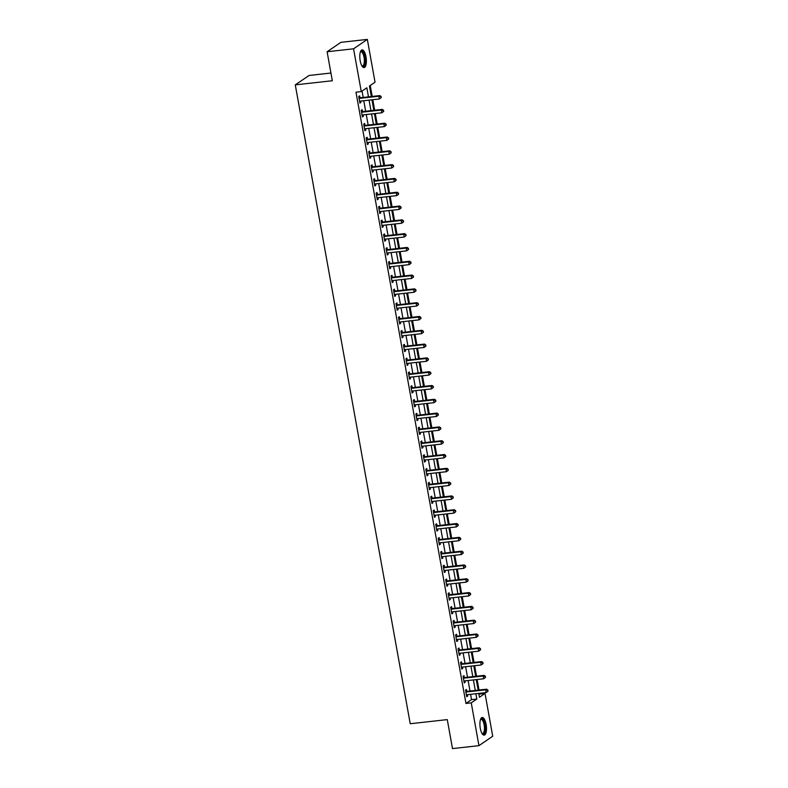 <?xml version="1.0" encoding="UTF-8"?>
<svg xmlns="http://www.w3.org/2000/svg" width="788" height="788" viewBox="0 0 788 788"><rect width="100%" height="100%" fill="white"/><g stroke="black" fill="none" stroke-linecap="round" stroke-linejoin="round"><path stroke-width="1.18" d="M480.296 728.299A8.885 3.162 -96.4 0 1 482.217 717.484A8.885 3.162 -96.4 0 1 486.107 724.33A8.885 3.162 -96.4 0 1 484.187 735.145A8.885 3.162 -96.4 0 1 480.296 728.299M360.185 60.715A8.885 3.162 -96.4 0 1 362.096 49.9A8.885 3.162 -96.4 0 1 365.987 56.756A8.885 3.162 -96.4 0 1 364.066 67.571A8.885 3.162 -96.4 0 1 360.185 60.715M330.94 73.028L309.054 75.471L295.283 84.868L410.233 723.739L447.279 719.611L452.489 748.6L478.946 745.655L471.254 702.857L476.829 699.045L475.873 693.726M295.283 84.868L332.319 80.74L327.109 51.752L340.879 42.345L367.336 39.4L375.039 82.198L369.454 86.01L371.345 96.54M478.956 694.573L479.596 693.312M479.005 690.032L477.114 679.512M476.523 676.222L474.632 665.702M474.041 662.422L472.14 651.903M471.559 648.613L469.658 638.093M469.067 634.813L467.176 624.293M466.585 621.013L464.693 610.483M464.102 607.203L462.211 596.683M461.62 593.403L459.729 582.874M459.138 579.594L457.237 569.074M456.656 565.794L454.755 555.264M454.164 551.984L452.273 541.464M451.682 538.184L449.79 527.665M449.199 524.375L447.308 513.855M446.717 510.575L444.826 500.055M444.235 496.765L442.334 486.245M441.753 482.965L439.852 472.445M439.261 469.156L437.37 458.636M436.779 455.356L434.887 444.836M434.296 441.556L432.405 431.026M431.814 427.746L429.923 417.226M429.332 413.946L427.441 403.417M426.85 400.137L424.949 389.617M424.358 386.337L422.466 375.807M421.875 372.527L419.984 362.007M419.393 358.727L417.502 348.197M416.911 344.917L415.02 334.398M414.429 331.118L412.538 320.598M411.947 317.308L410.046 306.788M409.455 303.508L407.563 292.988M406.972 289.698L405.081 279.179M404.49 275.899L402.599 265.379M402.008 262.089L400.117 251.569M399.526 248.289L397.635 237.769M397.044 234.489L395.143 223.959M394.552 220.679L392.66 210.16M392.069 206.88L390.178 196.35M389.587 193.07L387.696 182.55M387.105 179.27L385.214 168.74M384.623 165.46L382.732 154.941M382.141 151.66L380.24 141.141M379.649 137.851L377.757 127.331M377.166 124.051L375.275 113.531M374.684 110.241L372.793 99.721M372.202 96.441L370.232 85.478M479.725 694.041L485.024 693.45L492.717 736.248L478.946 745.655M368.479 96.855L366.853 87.783L361.268 91.595L355.979 92.186L465.954 703.448L471.539 699.636L470.584 694.317M469.993 691.037L468.102 680.517M467.511 677.227L465.619 666.707M465.028 663.427L463.127 652.907M462.536 649.617L460.645 639.098M460.054 635.817L458.163 625.298M457.572 622.018L455.681 611.488M455.09 608.208L453.199 597.688M452.608 594.408L450.716 583.878M450.125 580.598L448.224 570.079M447.643 566.799L445.742 556.269M445.151 552.989L443.26 542.469M442.669 539.189L440.778 528.659M440.187 525.379L438.295 514.86M437.704 511.579L435.813 501.06M435.222 497.77L433.321 487.25M432.74 483.97L430.839 473.45M430.248 470.16L428.357 459.64M427.766 456.36L425.875 445.841M425.284 442.56L423.392 432.031M422.801 428.751L420.91 418.231M420.319 414.951L418.428 404.421M417.837 401.141L415.936 390.621M415.345 387.341L413.454 376.812M412.863 373.532L410.972 363.012M410.381 359.732L408.489 349.202M407.898 345.922L406.007 335.402M405.416 332.122L403.525 321.603M402.934 318.313L401.033 307.793M400.442 304.513L398.551 293.993M397.96 290.703L396.069 280.183M395.478 276.903L393.586 266.383M392.995 263.094L391.104 252.574M390.513 249.294L388.622 238.774M388.031 235.494L386.13 224.964M385.539 221.684L383.648 211.164M383.057 207.884L381.165 197.355M380.574 194.075L378.683 183.555M378.092 180.275L376.201 169.745M375.61 166.465L373.719 155.945M373.128 152.665L371.227 142.145M370.636 138.855L368.745 128.336M368.154 125.056L366.262 114.536M365.671 111.246L363.78 100.726M363.189 97.446L362.037 91.063M359.988 97.663L359.663 95.87L358.737 96.5L359.929 103.13L360.855 102.489L360.608 101.081M362.47 111.463L362.155 109.67L361.219 110.31L362.411 116.929L363.347 116.299L363.091 114.89M364.952 125.272L364.637 123.48L363.701 124.11L364.893 130.739L365.829 130.099L365.573 128.69M367.444 139.072L367.119 137.279L366.184 137.92L367.375 144.539L368.311 143.909L368.055 142.49M369.927 152.882L369.602 151.079L368.676 151.72L369.868 158.349L370.793 157.708L370.537 156.3M372.409 166.682L372.084 164.889L371.158 165.519L372.35 172.148L373.276 171.518L373.019 170.1M374.891 180.491L374.566 178.689L373.64 179.329L374.832 185.958L375.758 185.318L375.512 183.909M377.373 194.291L377.048 192.499L376.122 193.129L377.314 199.758L378.25 199.128L377.994 197.709M379.855 208.101L379.54 206.298L378.604 206.939L379.796 213.568L380.732 212.927L380.476 211.519M382.347 221.901L382.022 220.108L381.087 220.738L382.279 227.368L383.214 226.737L382.958 225.319M384.83 235.71L384.505 233.908L383.579 234.548L384.771 241.167L385.696 240.537L385.44 239.128M387.312 249.51L386.987 247.718L386.061 248.348L387.253 254.977L388.179 254.337L387.923 252.928M389.794 263.32L389.469 261.517L388.543 262.158L389.735 268.777L390.661 268.147L390.415 266.738M392.276 277.12L391.951 275.327L391.025 275.958L392.217 282.587L393.143 281.946L392.897 280.538M394.758 290.93L394.443 289.127L393.507 289.767L394.699 296.386L395.635 295.756L395.379 294.348M397.25 304.729L396.925 302.937L395.99 303.567L397.182 310.196L398.117 309.556L397.861 308.147M399.733 318.529L399.408 316.737L398.472 317.377L399.674 323.996L400.599 323.366L400.343 321.947M402.215 332.339L401.89 330.546L400.964 331.177L402.156 337.806L403.082 337.166L402.826 335.757M404.697 346.139L404.372 344.346L403.446 344.977L404.638 351.606L405.564 350.975L405.318 349.557M407.179 359.949L406.854 358.146L405.928 358.786L407.12 365.415L408.046 364.775L407.8 363.366M409.661 373.748L409.346 371.956L408.411 372.586L409.602 379.215L410.538 378.585L410.282 377.166M412.154 387.558L411.829 385.756L410.893 386.396L412.085 393.025L413.02 392.385L412.764 390.976M414.636 401.358L414.311 399.565L413.375 400.196L414.577 406.825L415.503 406.194L415.246 404.776M417.118 415.168L416.793 413.365L415.867 414.005L417.059 420.634L417.985 419.994L417.729 418.586M419.6 428.967L419.275 427.175L418.349 427.805L419.541 434.434L420.467 433.794L420.221 432.385M422.082 442.777L421.757 440.975L420.831 441.615L422.023 448.234L422.949 447.604L422.703 446.195M424.565 456.577L424.249 454.784L423.314 455.415L424.505 462.044L425.441 461.404L425.185 459.995M427.057 470.387L426.732 468.584L425.796 469.224L426.988 475.844L427.923 475.213L427.667 473.805M429.539 484.187L429.214 482.394L428.278 483.024L429.47 489.653L430.406 489.013L430.149 487.605M432.021 497.986L431.696 496.194L430.77 496.834L431.962 503.453L432.888 502.823L432.632 501.404M434.503 511.796L434.178 510.003L433.252 510.634L434.444 517.263L435.37 516.623L435.114 515.214M436.985 525.596L436.66 523.803L435.734 524.444L436.926 531.063L437.852 530.432L437.606 529.014M439.468 539.406L439.152 537.603L438.217 538.243L439.409 544.872L440.344 544.232L440.088 542.824M441.96 553.206L441.635 551.413L440.699 552.043L441.891 558.672L442.826 558.042L442.57 556.624M444.442 567.015L444.117 565.213L443.181 565.853L444.373 572.482L445.309 571.842L445.053 570.433M446.924 580.815L446.599 579.022L445.673 579.653L446.865 586.282L447.791 585.651L447.535 584.233M449.406 594.625L449.081 592.822L448.155 593.462L449.347 600.092L450.273 599.451L450.017 598.043M451.888 608.425L451.563 606.632L450.637 607.262L451.829 613.891L452.755 613.251L452.509 611.843M454.371 622.234L454.055 620.432L453.12 621.072L454.312 627.691L455.247 627.061L454.991 625.652M456.863 636.034L456.538 634.241L455.602 634.872L456.794 641.501L457.729 640.861L457.473 639.452M459.345 649.844L459.02 648.041L458.084 648.682L459.276 655.301L460.212 654.67L459.956 653.262M461.827 663.644L461.502 661.851L460.576 662.481L461.768 669.111L462.694 668.47L462.438 667.062M464.309 677.444L463.984 675.651L463.058 676.291L464.25 682.91L465.176 682.28L464.92 680.871M466.791 691.253L466.466 689.461L465.541 690.091L466.732 696.72L467.658 696.08L467.412 694.671M327.109 51.752L353.566 48.807L367.336 39.4M465.954 703.448L471.254 702.857M361.268 91.595L353.566 48.807M475.282 690.446L473.391 679.926M472.8 676.646L470.909 666.116M470.318 662.836L468.427 652.316M467.836 649.036L465.944 638.507M465.353 635.226L463.452 624.707M462.861 621.427L460.97 610.897M460.379 607.617L458.488 597.097M457.897 593.817L456.006 583.287M455.415 580.007L453.524 569.488M452.933 566.208L451.041 555.688M450.45 552.398L448.549 541.878M447.958 538.598L446.067 528.078M445.476 524.788L443.585 514.269M442.994 510.988L441.103 500.469M440.512 497.179L438.62 486.659M438.029 483.379L436.138 472.859M435.547 469.579L433.646 459.049M433.055 455.769L431.164 445.25M430.573 441.969L428.682 431.44M428.091 428.16L426.2 417.64M425.609 414.36L423.717 403.83M423.126 400.55L421.235 390.03M420.644 386.75L418.743 376.231M418.152 372.941L416.261 362.421M415.67 359.141L413.779 348.621M413.188 345.331L411.297 334.811M410.706 331.531L408.814 321.011M408.223 317.722L406.332 307.202M405.741 303.922L403.84 293.402M403.249 290.122L401.358 279.592M400.767 276.312L398.876 265.792M398.285 262.512L396.394 251.983M395.803 248.703L393.911 238.183M393.32 234.903L391.429 224.373M390.838 221.093L388.937 210.573M388.356 207.293L386.455 196.764M385.864 193.484L383.973 182.964M383.382 179.684L381.49 169.164M380.899 165.874L379.008 155.354M378.417 152.074L376.526 141.554M375.935 138.264L374.034 127.745M373.453 124.465L371.552 113.945M370.961 110.655L369.07 100.135M478.74 693.41L479.439 697.262L485.024 693.45M371.936 99.82L373.837 110.34M374.418 113.62L376.319 124.149M376.91 127.429L378.801 137.949M379.392 141.229L381.284 151.749M381.875 155.039L383.766 165.559M384.357 168.839L386.248 179.359M386.839 182.649L388.73 193.168M389.321 196.448L391.222 206.968M391.813 210.248L393.704 220.778M394.296 224.058L396.187 234.578M396.778 237.858L398.669 248.387M399.26 251.667L401.151 262.187M401.742 265.467L403.633 275.997M404.224 279.277L406.125 289.797M406.716 293.077L408.608 303.607M409.199 306.887L411.09 317.406M411.681 320.686L413.572 331.206M414.163 334.496L416.054 345.016M416.645 348.296L418.536 358.816M419.127 362.106L421.028 372.625M421.619 375.906L423.511 386.425M424.102 389.715L425.993 400.235M426.584 403.515L428.475 414.035M429.066 417.315L430.957 427.845M431.548 431.125L433.439 441.644M434.03 444.924L435.931 455.454M436.522 458.734L438.414 469.254M439.005 472.534L440.896 483.064M441.487 486.344L443.378 496.864M443.969 500.144L445.86 510.663M446.451 513.953L448.342 524.473M448.933 527.753L450.834 538.273M451.425 541.563L453.317 552.083M453.908 555.363L455.799 565.882M456.39 569.172L458.281 579.692M458.872 582.972L460.763 593.492M461.354 596.772L463.245 607.302M463.836 610.582L465.738 621.102M466.329 624.382L468.22 634.911M468.811 638.191L470.702 648.711M471.293 651.991L473.184 662.521M473.775 665.801L475.666 676.321M476.257 679.601L478.149 690.13M471.539 699.636L476.829 699.045M359.83 102.607L360.855 102.489M362.322 116.407L363.347 116.299M364.805 130.217L365.829 130.099M367.287 144.017L368.311 143.909M369.769 157.827L370.793 157.708M372.251 171.626L373.276 171.518M374.733 185.436L375.758 185.318M377.225 199.236L378.25 199.128M379.708 213.046L380.732 212.927M382.19 226.846L383.214 226.737M384.672 240.655L385.696 240.537M387.154 254.455L388.179 254.337M389.636 268.255L390.661 268.147M392.129 282.065L393.143 281.946M394.611 295.864L395.635 295.756M397.093 309.674L398.117 309.556M399.575 323.474L400.599 323.366M402.057 337.284L403.082 337.166M404.539 351.084L405.564 350.975M407.022 364.893L408.046 364.775M409.514 378.693L410.538 378.585M411.996 392.503L413.02 392.385M414.478 406.303L415.503 406.194M416.96 420.112L417.985 419.994M419.443 433.912L420.467 433.794M421.925 447.722L422.949 447.604M424.417 461.522L425.441 461.404M426.899 475.322L427.923 475.213M429.381 489.131L430.406 489.013M431.863 502.931L432.888 502.823M434.346 516.741L435.37 516.623M436.828 530.541L437.852 530.432M439.32 544.35L440.344 544.232M441.802 558.15L442.826 558.042M444.284 571.96L445.309 571.842M446.766 585.76L447.791 585.651M449.249 599.57L450.273 599.451M451.731 613.369L452.755 613.251M454.223 627.179L455.247 627.061M456.705 640.979L457.729 640.861M459.187 654.779L460.212 654.67M461.669 668.588L462.694 668.47M464.152 682.388L465.176 682.28M466.634 696.198L467.658 696.08M381.254 97.564L381.047 96.461L381.254 97.564L379.373 98.992L360.106 101.14A1.143 1.044 -124.3 0 0 359.732 101.258L359.604 101.327M380.88 97.82L379.373 98.992L378.87 96.225L379.806 95.594L360.54 97.742A1.143 1.044 -124.3 0 1 360.136 97.702L358.885 97.348M359.062 98.303L359.2 98.342A1.143 1.044 -124.3 0 0 359.614 98.372L378.87 96.225L380.683 96.717M381.047 96.461L379.806 95.594M383.736 111.364L383.539 110.261L383.736 111.364L381.855 112.792L362.598 114.94A1.143 1.044 -124.3 0 0 362.214 115.068L362.086 115.137M383.362 111.62L381.855 112.792L381.362 110.034L382.288 109.394L363.032 111.541A1.143 1.044 -124.3 0 1 362.618 111.512L361.367 111.147M361.544 112.103L361.692 112.142A1.143 1.044 -124.3 0 0 362.096 112.182L381.362 110.034L383.165 110.517M383.539 110.261L382.288 109.394M386.219 125.174L386.021 124.071L386.219 125.174L384.337 126.602L365.08 128.749A1.143 1.044 -124.3 0 0 364.696 128.868L364.568 128.936M385.844 125.43L384.337 126.602L383.845 123.834L384.771 123.204L365.514 125.351A1.143 1.044 -124.3 0 1 365.1 125.312L363.859 124.957M364.026 125.903L364.174 125.952A1.143 1.044 -124.3 0 0 364.578 125.981L383.845 123.834L385.647 124.317M386.021 124.071L384.771 123.204M388.701 138.974L388.504 137.87L388.701 138.974L386.819 140.402L367.563 142.549A1.143 1.044 -124.3 0 0 367.178 142.677L367.06 142.746M388.326 139.23L386.819 140.402L386.327 137.644L387.253 137.004L367.996 139.151A1.143 1.044 -124.3 0 1 367.582 139.121L366.341 138.757M366.509 139.712L366.656 139.752A1.143 1.044 -124.3 0 0 367.06 139.791L386.327 137.644L388.129 138.127M388.504 137.87L387.253 137.004M391.183 152.783L390.986 151.68L391.183 152.783L389.311 154.212L370.045 156.359A1.143 1.044 -124.3 0 0 369.661 156.477L369.542 156.546M390.809 153.039L389.311 154.212L388.809 151.444L389.745 150.813L370.478 152.961A1.143 1.044 -124.3 0 1 370.065 152.921L368.823 152.567M368.991 153.512L369.139 153.561A1.143 1.044 -124.3 0 0 369.552 153.591L388.809 151.444L390.612 151.926M390.986 151.68L389.745 150.813M360.411 51.88L360.411 51.88A7.693 2.738 -96.4 0 1 362.332 51.515A7.693 2.738 -96.4 0 1 365.08 61.07A7.693 2.738 -96.4 0 1 362.145 66.143A7.693 2.738 -96.4 0 1 361.988 66.015A7.693 2.738 -96.4 0 1 361.988 66.005M361.879 65.828A7.122 2.531 83.6 0 0 362.5 65.965A7.122 2.531 83.6 0 0 364.322 59.799A7.122 2.531 83.6 0 0 361.8 52.116A7.122 2.531 83.6 0 0 360.924 51.811A7.122 2.531 83.6 0 0 360.343 52.077M363.564 67.512A8.826 3.142 83.6 0 0 365.445 59.464A8.826 3.142 83.6 0 0 362.342 50.432A8.826 3.142 83.6 0 0 361.613 50.068M480.532 719.464A7.693 2.738 -96.4 0 1 480.532 719.454A7.693 2.738 -96.4 0 1 484.866 724.694A7.693 2.738 -96.4 0 1 484.728 732.141A7.693 2.738 -96.4 0 1 482.108 733.598A7.693 2.738 -96.4 0 1 482.098 733.589M482 733.411A7.122 2.531 83.6 0 0 482.611 733.549A7.122 2.531 83.6 0 0 484.147 724.881A7.122 2.531 83.6 0 0 481.035 719.395A7.122 2.531 83.6 0 0 480.463 719.661M483.674 735.096A8.826 3.142 83.6 0 0 485.241 724.438A8.826 3.142 83.6 0 0 481.734 717.651M393.665 166.583L393.468 165.48L393.665 166.583L391.794 168.011L372.527 170.159A1.143 1.044 -124.3 0 0 372.153 170.287L372.025 170.356M393.301 166.839L391.794 168.011L391.291 165.253L392.227 164.613L372.96 166.761A1.143 1.044 -124.3 0 1 372.557 166.731L371.306 166.367M371.483 167.322L371.621 167.361A1.143 1.044 -124.3 0 0 372.034 167.401L391.291 165.253L393.094 165.736M393.468 165.48L392.227 164.613M396.157 180.393L395.95 179.29L396.157 180.393L394.276 181.811L375.009 183.959A1.143 1.044 -124.3 0 0 374.635 184.087L374.507 184.156M395.783 180.639L394.276 181.811L393.773 179.053L394.709 178.423L375.443 180.57A1.143 1.044 -124.3 0 1 375.039 180.531L373.788 180.176M373.965 181.122L374.103 181.171A1.143 1.044 -124.3 0 0 374.517 181.201L393.773 179.053L395.586 179.536M395.95 179.29L394.709 178.423M398.639 194.193L398.442 193.09L398.639 194.193L396.758 195.621L377.491 197.768A1.143 1.044 -124.3 0 0 377.117 197.887L376.989 197.965M398.265 194.449L396.758 195.621L396.266 192.863L397.191 192.223L377.935 194.37A1.143 1.044 -124.3 0 1 377.521 194.331L376.27 193.976M376.447 194.931L376.585 194.971A1.143 1.044 -124.3 0 0 376.999 195.01L396.266 192.863L398.068 193.346M398.442 193.09L397.191 192.223M401.122 208.002L400.925 206.889L401.122 208.002L399.24 209.421L379.983 211.568A1.143 1.044 -124.3 0 0 379.599 211.696L379.471 211.765M400.747 208.249L399.24 209.421L398.748 206.663L399.674 206.032L380.417 208.18A1.143 1.044 -124.3 0 1 380.003 208.14L378.762 207.786M378.929 208.731L379.077 208.771A1.143 1.044 -124.3 0 0 379.481 208.81L398.748 206.663L400.55 207.145M400.925 206.889L399.674 206.032M403.604 221.802L403.407 220.699L403.604 221.802L401.722 223.231L382.466 225.378A1.143 1.044 -124.3 0 0 382.081 225.496L381.963 225.575M403.229 222.058L401.722 223.231L401.23 220.473L402.156 219.832L382.899 221.98A1.143 1.044 -124.3 0 1 382.485 221.94L381.244 221.586M381.412 222.541L381.559 222.58A1.143 1.044 -124.3 0 0 381.963 222.62L401.23 220.473L403.032 220.955M403.407 220.699L402.156 219.832M406.086 235.612L405.889 234.499L406.086 235.612L404.214 237.03L384.948 239.178A1.143 1.044 -124.3 0 0 384.564 239.306L384.445 239.375M405.712 235.858L404.214 237.03L403.712 234.272L404.648 233.642L385.381 235.779A1.143 1.044 -124.3 0 1 384.968 235.75L383.726 235.395M383.894 236.341L384.042 236.38A1.143 1.044 -124.3 0 0 384.455 236.42L403.712 234.272L405.515 234.755M405.889 234.499L404.648 233.642M408.568 249.412L408.371 248.309L408.568 249.412L406.697 250.84L387.43 252.987A1.143 1.044 -124.3 0 0 387.046 253.106L386.928 253.184M408.204 249.668L406.697 250.84L406.194 248.072L407.13 247.442L387.863 249.589A1.143 1.044 -124.3 0 1 387.46 249.55L386.209 249.195M386.376 250.151L386.524 250.19A1.143 1.044 -124.3 0 0 386.938 250.22L406.194 248.072L407.997 248.565M408.371 248.309L407.13 247.442M411.06 263.212L410.853 262.108L411.06 263.212L409.179 264.64L389.912 266.787A1.143 1.044 -124.3 0 0 389.538 266.915L389.41 266.984M410.686 263.468L409.179 264.64L408.676 261.882L409.612 261.242L390.346 263.389A1.143 1.044 -124.3 0 1 389.942 263.359L388.691 263.005M388.868 263.95L389.006 263.99A1.143 1.044 -124.3 0 0 389.42 264.029L408.676 261.882L410.489 262.365M410.853 262.108L409.612 261.242M413.542 277.021L413.345 275.918L413.542 277.021L411.661 278.45L392.394 280.597A1.143 1.044 -124.3 0 0 392.02 280.715L391.892 280.784M413.168 277.277L411.661 278.45L411.169 275.682L412.094 275.051L392.828 277.199A1.143 1.044 -124.3 0 1 392.424 277.159L391.173 276.805M391.35 277.76L391.488 277.8A1.143 1.044 -124.3 0 0 391.902 277.829L411.169 275.682L412.971 276.174M413.345 275.918L412.094 275.051M416.025 290.821L415.828 289.718L416.025 290.821L414.143 292.25L394.886 294.397A1.143 1.044 -124.3 0 0 394.502 294.525L394.374 294.594M415.65 291.077L414.143 292.25L413.651 289.491L414.577 288.851L395.32 290.999A1.143 1.044 -124.3 0 1 394.906 290.969L393.665 290.605M393.833 291.56L393.98 291.599A1.143 1.044 -124.3 0 0 394.384 291.639L413.651 289.491L415.453 289.974M415.828 289.718L414.577 288.851M418.507 304.631L418.31 303.528L418.507 304.631L416.625 306.059L397.369 308.206A1.143 1.044 -124.3 0 0 396.985 308.325L396.866 308.394M418.132 304.887L416.625 306.059L416.133 303.291L417.059 302.661L397.802 304.808A1.143 1.044 -124.3 0 1 397.388 304.769L396.147 304.414M396.315 305.36L396.462 305.409A1.143 1.044 -124.3 0 0 396.866 305.439L416.133 303.291L417.935 303.784M418.31 303.528L417.059 302.661M420.989 318.431L420.792 317.328L420.989 318.431L419.108 319.859L399.851 322.006A1.143 1.044 -124.3 0 0 399.467 322.134L399.349 322.203M420.615 318.687L419.108 319.859L418.615 317.101L419.551 316.461L400.284 318.608A1.143 1.044 -124.3 0 1 399.871 318.579L398.63 318.214M398.797 319.17L398.945 319.209A1.143 1.044 -124.3 0 0 399.358 319.248L418.615 317.101L420.418 317.584M420.792 317.328L419.551 316.461M423.471 332.24L423.274 331.137L423.471 332.24L421.6 333.669L402.333 335.816A1.143 1.044 -124.3 0 0 401.949 335.934L401.831 336.003M423.107 332.497L421.6 333.669L421.097 330.901L422.033 330.271L402.766 332.418A1.143 1.044 -124.3 0 1 402.363 332.378L401.112 332.024M401.279 332.969L401.427 333.019A1.143 1.044 -124.3 0 0 401.841 333.048L421.097 330.901L422.9 331.384M423.274 331.137L422.033 330.271M425.953 346.04L425.756 344.937L425.953 346.04L424.082 347.469L404.815 349.616A1.143 1.044 -124.3 0 0 404.441 349.744L404.313 349.813M425.589 346.296L424.082 347.469L423.58 344.711L424.515 344.07L405.249 346.218A1.143 1.044 -124.3 0 1 404.845 346.188L403.594 345.824M403.771 346.779L403.909 346.819A1.143 1.044 -124.3 0 0 404.323 346.858L423.58 344.711L425.392 345.193M425.756 344.937L424.515 344.07M428.445 359.85L428.239 358.747L428.445 359.85L426.564 361.268L407.298 363.416A1.143 1.044 -124.3 0 0 406.923 363.544L406.795 363.613M428.071 360.096L426.564 361.268L426.072 358.51L426.998 357.88L407.731 360.027A1.143 1.044 -124.3 0 1 407.327 359.988L406.076 359.633M406.253 360.579L406.391 360.628A1.143 1.044 -124.3 0 0 406.805 360.658L426.072 358.51L427.874 358.993M428.239 358.747L426.998 357.88M430.928 373.65L430.731 372.547L430.928 373.65L429.046 375.078L409.79 377.225A1.143 1.044 -124.3 0 0 409.405 377.353L409.277 377.422M430.553 373.906L429.046 375.078L428.554 372.32L429.48 371.68L410.223 373.827A1.143 1.044 -124.3 0 1 409.809 373.788L408.568 373.433M408.736 374.389L408.883 374.428A1.143 1.044 -124.3 0 0 409.287 374.467L428.554 372.32L430.356 372.803M430.731 372.547L429.48 371.68M433.41 387.46L433.213 386.347L433.41 387.46L431.529 388.878L412.272 391.025A1.143 1.044 -124.3 0 0 411.888 391.153L411.769 391.222M433.036 387.706L431.529 388.878L431.036 386.12L431.962 385.49L412.705 387.637A1.143 1.044 -124.3 0 1 412.291 387.597L411.05 387.243M411.218 388.189L411.366 388.228A1.143 1.044 -124.3 0 0 411.769 388.267L431.036 386.12L432.839 386.603M433.213 386.347L431.962 385.49M435.892 401.259L435.695 400.156L435.892 401.259L434.011 402.688L414.754 404.835A1.143 1.044 -124.3 0 0 414.37 404.953L414.252 405.032M435.518 401.516L434.011 402.688L433.518 399.93L434.454 399.289L415.187 401.437A1.143 1.044 -124.3 0 1 414.774 401.397L413.533 401.043M413.7 401.998L413.848 402.038A1.143 1.044 -124.3 0 0 414.252 402.077L433.518 399.93L435.321 400.412M435.695 400.156L434.454 399.289M438.374 415.069L438.177 413.956L438.374 415.069L436.503 416.488L417.236 418.635A1.143 1.044 -124.3 0 0 416.852 418.763L416.734 418.832M438.01 415.315L436.503 416.488L436 413.73L436.936 413.099L417.67 415.246A1.143 1.044 -124.3 0 1 417.266 415.207L416.015 414.852M416.182 415.798L416.33 415.837A1.143 1.044 -124.3 0 0 416.744 415.877L436 413.73L437.803 414.212M438.177 413.956L436.936 413.099M440.856 428.869L440.659 427.766L440.856 428.869L438.985 430.297L419.718 432.445A1.143 1.044 -124.3 0 0 419.344 432.563L419.216 432.642M440.492 429.125L438.985 430.297L438.483 427.539L439.418 426.899L420.152 429.046A1.143 1.044 -124.3 0 1 419.748 429.007L418.497 428.652M418.674 429.608L418.812 429.647A1.143 1.044 -124.3 0 0 419.226 429.677L438.483 427.539L440.295 428.022M440.659 427.766L439.418 426.899M443.349 442.669L443.142 441.566L443.349 442.669L441.467 444.097L422.201 446.244A1.143 1.044 -124.3 0 0 421.826 446.372L421.698 446.441M442.974 442.925L441.467 444.097L440.975 441.339L441.901 440.699L422.634 442.846A1.143 1.044 -124.3 0 1 422.23 442.817L420.979 442.462M421.156 443.408L421.294 443.447A1.143 1.044 -124.3 0 0 421.708 443.486L440.975 441.339L442.777 441.822M443.142 441.566L441.901 440.699M445.831 456.479L445.634 455.375L445.831 456.479L443.949 457.907L424.693 460.054A1.143 1.044 -124.3 0 0 424.308 460.172L424.18 460.251M445.456 456.735L443.949 457.907L443.457 455.139L444.383 454.509L425.126 456.656A1.143 1.044 -124.3 0 1 424.712 456.616L423.471 456.262M423.639 457.217L423.786 457.257A1.143 1.044 -124.3 0 0 424.19 457.286L443.457 455.139L445.259 455.631M445.634 455.375L444.383 454.509M448.313 470.278L448.116 469.175L448.313 470.278L446.432 471.707L427.175 473.854A1.143 1.044 -124.3 0 0 426.791 473.982L426.672 474.051M447.939 470.534L446.432 471.707L445.939 468.949L446.865 468.308L427.608 470.456A1.143 1.044 -124.3 0 1 427.195 470.426L425.953 470.062M426.121 471.017L426.269 471.057A1.143 1.044 -124.3 0 0 426.672 471.096L445.939 468.949L447.742 469.431M448.116 469.175L446.865 468.308M450.795 484.088L450.598 482.985L450.795 484.088L448.914 485.516L429.657 487.664A1.143 1.044 -124.3 0 0 429.273 487.782L429.155 487.851M450.421 484.344L448.914 485.516L448.421 482.749L449.347 482.118L430.09 484.265A1.143 1.044 -124.3 0 1 429.677 484.226L428.436 483.871M428.603 484.827L428.751 484.866A1.143 1.044 -124.3 0 0 429.155 484.896L448.421 482.749L450.224 483.241M450.598 482.985L449.347 482.118M453.277 497.888L453.08 496.785L453.277 497.888L451.406 499.316L432.139 501.464A1.143 1.044 -124.3 0 0 431.755 501.592L431.637 501.661M452.913 498.144L451.406 499.316L450.903 496.558L451.839 495.918L432.573 498.065A1.143 1.044 -124.3 0 1 432.169 498.036L430.918 497.671M431.085 498.627L431.233 498.666A1.143 1.044 -124.3 0 0 431.647 498.706L450.903 496.558L452.706 497.041M453.08 496.785L451.839 495.918M455.76 511.698L455.562 510.594L455.76 511.698L453.888 513.126L434.621 515.273A1.143 1.044 -124.3 0 0 434.247 515.391L434.119 515.46M455.395 511.954L453.888 513.126L453.386 510.358L454.321 509.728L435.055 511.875A1.143 1.044 -124.3 0 1 434.651 511.836L433.4 511.481M433.577 512.427L433.715 512.476A1.143 1.044 -124.3 0 0 434.129 512.505L453.386 510.358L455.188 510.841M455.562 510.594L454.321 509.728M458.252 525.497L458.045 524.394L458.252 525.497L456.37 526.926L437.104 529.073A1.143 1.044 -124.3 0 0 436.729 529.201L436.601 529.27M457.877 525.754L456.37 526.926L455.878 524.168L456.804 523.528L437.537 525.675A1.143 1.044 -124.3 0 1 437.133 525.645L435.882 525.281M436.059 526.236L436.197 526.276A1.143 1.044 -124.3 0 0 436.611 526.315L455.878 524.168L457.68 524.65M458.045 524.394L456.804 523.528M460.734 539.307L460.537 538.204L460.734 539.307L458.852 540.735L439.596 542.873A1.143 1.044 -124.3 0 0 439.211 543.001L439.083 543.07M460.359 539.563L458.852 540.735L458.36 537.968L459.286 537.337L440.029 539.485A1.143 1.044 -124.3 0 1 439.615 539.445L438.374 539.09M438.542 540.036L438.689 540.085A1.143 1.044 -124.3 0 0 439.093 540.115L458.36 537.968L460.162 538.45M460.537 538.204L459.286 537.337M463.216 553.107L463.019 552.004L463.216 553.107L461.335 554.535L442.078 556.683A1.143 1.044 -124.3 0 0 441.694 556.811L441.566 556.88M462.842 553.363L461.335 554.535L460.842 551.777L461.768 551.137L442.511 553.284A1.143 1.044 -124.3 0 1 442.098 553.255L440.856 552.89M441.024 553.846L441.172 553.885A1.143 1.044 -124.3 0 0 441.575 553.925L460.842 551.777L462.645 552.26M463.019 552.004L461.768 551.137M465.698 566.917L465.501 565.814L465.698 566.917L463.817 568.335L444.56 570.482A1.143 1.044 -124.3 0 0 444.176 570.611L444.058 570.679M465.324 567.163L463.817 568.335L463.324 565.577L464.25 564.947L444.993 567.094A1.143 1.044 -124.3 0 1 444.58 567.055L443.339 566.7M443.506 567.646L443.654 567.685A1.143 1.044 -124.3 0 0 444.058 567.724L463.324 565.577L465.127 566.06M465.501 565.814L464.25 564.947M468.18 580.717L467.983 579.613L468.18 580.717L466.309 582.145L447.042 584.292A1.143 1.044 -124.3 0 0 446.658 584.41L446.54 584.489M467.806 580.973L466.309 582.145L465.806 579.387L466.742 578.747L447.476 580.894A1.143 1.044 -124.3 0 1 447.072 580.855L445.821 580.5M445.988 581.455L446.136 581.495A1.143 1.044 -124.3 0 0 446.55 581.534L465.806 579.387L467.609 579.87M467.983 579.613L466.742 578.747M470.663 594.526L470.466 593.413L470.663 594.526L468.791 595.945L449.524 598.092A1.143 1.044 -124.3 0 0 449.15 598.22L449.022 598.289M470.298 594.773L468.791 595.945L468.289 593.187L469.224 592.556L449.958 594.704A1.143 1.044 -124.3 0 1 449.554 594.664L448.303 594.31M448.48 595.255L448.618 595.295A1.143 1.044 -124.3 0 0 449.032 595.334L468.289 593.187L470.091 593.669M470.466 593.413L469.224 592.556M473.155 608.326L472.948 607.223L473.155 608.326L471.273 609.754L452.007 611.902A1.143 1.044 -124.3 0 0 451.632 612.02L451.504 612.099M472.78 608.582L471.273 609.754L470.771 606.996L471.707 606.356L452.44 608.503A1.143 1.044 -124.3 0 1 452.036 608.464L450.785 608.109M450.963 609.065L451.1 609.104A1.143 1.044 -124.3 0 0 451.514 609.144L470.771 606.996L472.583 607.479M472.948 607.223L471.707 606.356M475.637 622.126L475.44 621.023L475.637 622.126L473.755 623.554L454.499 625.702A1.143 1.044 -124.3 0 0 454.115 625.83L453.986 625.899M475.262 622.382L473.755 623.554L473.263 620.796L474.189 620.156L454.932 622.303A1.143 1.044 -124.3 0 1 454.518 622.274L453.277 621.919M453.445 622.865L453.592 622.904A1.143 1.044 -124.3 0 0 453.996 622.944L473.263 620.796L475.065 621.279M475.44 621.023L474.189 620.156M478.119 635.936L477.922 634.832L478.119 635.936L476.238 637.364L456.981 639.511A1.143 1.044 -124.3 0 0 456.597 639.629L456.469 639.708M477.745 636.192L476.238 637.364L475.745 634.596L476.671 633.966L457.414 636.113A1.143 1.044 -124.3 0 1 457.001 636.074L455.76 635.719M455.927 636.674L456.075 636.714A1.143 1.044 -124.3 0 0 456.479 636.743L475.745 634.596L477.548 635.089M477.922 634.832L476.671 633.966M480.601 649.736L480.404 648.632L480.601 649.736L478.72 651.164L459.463 653.311A1.143 1.044 -124.3 0 0 459.079 653.439L458.961 653.508M480.227 649.992L478.72 651.164L478.227 648.406L479.153 647.766L459.896 649.913A1.143 1.044 -124.3 0 1 459.483 649.883L458.242 649.519M458.409 650.474L458.557 650.514A1.143 1.044 -124.3 0 0 458.961 650.553L478.227 648.406L480.03 648.888M480.404 648.632L479.153 647.766M483.083 663.545L482.886 662.442L483.083 663.545L481.212 664.974L461.945 667.121A1.143 1.044 -124.3 0 0 461.561 667.239L461.443 667.308M482.709 663.801L481.212 664.974L480.71 662.206L481.645 661.575L462.379 663.723A1.143 1.044 -124.3 0 1 461.965 663.683L460.724 663.329M460.891 664.284L461.039 664.323A1.143 1.044 -124.3 0 0 461.453 664.353L480.71 662.206L482.512 662.698M482.886 662.442L481.645 661.575M485.566 677.345L485.369 676.242L485.566 677.345L483.694 678.773L464.428 680.921A1.143 1.044 -124.3 0 0 464.053 681.049L463.925 681.118M485.201 677.601L483.694 678.773L483.192 676.015L484.127 675.375L464.861 677.522A1.143 1.044 -124.3 0 1 464.457 677.493L463.206 677.128M463.383 678.084L463.521 678.123A1.143 1.044 -124.3 0 0 463.935 678.163L483.192 676.015L484.994 676.498M485.369 676.242L484.127 675.375M488.058 691.155L487.851 690.052L488.058 691.155L486.176 692.583L466.91 694.73A1.143 1.044 -124.3 0 0 466.535 694.849L466.407 694.918M487.683 691.411L486.176 692.583L485.674 689.815L486.61 689.185L467.343 691.332A1.143 1.044 -124.3 0 1 466.939 691.293L465.688 690.938M465.866 691.884L466.004 691.933A1.143 1.044 -124.3 0 0 466.417 691.962L485.674 689.815L487.486 690.298M487.851 690.052L486.61 689.185M359.2 98.342L360.136 97.702M359.614 98.372L360.54 97.742M361.692 112.142L362.618 111.512M362.096 112.182L363.032 111.541M364.174 125.952L365.1 125.312M364.578 125.981L365.514 125.351M366.656 139.752L367.582 139.121M367.06 139.791L367.996 139.151M369.139 153.561L370.065 152.921M369.552 153.591L370.478 152.961M371.621 167.361L372.557 166.731M372.034 167.401L372.96 166.761M374.103 181.171L375.039 180.531M374.517 181.201L375.443 180.57M376.585 194.971L377.521 194.331M376.999 195.01L377.935 194.37M379.077 208.771L380.003 208.14M379.481 208.81L380.417 208.18M381.559 222.58L382.485 221.94M381.963 222.62L382.899 221.98M384.042 236.38L384.968 235.75M384.455 236.42L385.381 235.779M386.524 250.19L387.46 249.55M386.938 250.22L387.863 249.589M389.006 263.99L389.942 263.359M389.42 264.029L390.346 263.389M391.488 277.8L392.424 277.159M391.902 277.829L392.828 277.199M393.98 291.599L394.906 290.969M394.384 291.639L395.32 290.999M396.462 305.409L397.388 304.769M396.866 305.439L397.802 304.808M398.945 319.209L399.871 318.579M399.358 319.248L400.284 318.608M401.427 333.019L402.363 332.378M401.841 333.048L402.766 332.418M403.909 346.819L404.845 346.188M404.323 346.858L405.249 346.218M406.391 360.628L407.327 359.988M406.805 360.658L407.731 360.027M408.883 374.428L409.809 373.788M409.287 374.467L410.223 373.827M411.366 388.228L412.291 387.597M411.769 388.267L412.705 387.637M413.848 402.038L414.774 401.397M414.252 402.077L415.187 401.437M416.33 415.837L417.266 415.207M416.744 415.877L417.67 415.246M418.812 429.647L419.748 429.007M419.226 429.677L420.152 429.046M421.294 443.447L422.23 442.817M421.708 443.486L422.634 442.846M423.786 457.257L424.712 456.616M424.19 457.286L425.126 456.656M426.269 471.057L427.195 470.426M426.672 471.096L427.608 470.456M428.751 484.866L429.677 484.226M429.155 484.896L430.09 484.265M431.233 498.666L432.169 498.036M431.647 498.706L432.573 498.065M433.715 512.476L434.651 511.836M434.129 512.505L435.055 511.875M436.197 526.276L437.133 525.645M436.611 526.315L437.537 525.675M438.689 540.085L439.615 539.445M439.093 540.115L440.029 539.485M441.172 553.885L442.098 553.255M441.575 553.925L442.511 553.284M443.654 567.685L444.58 567.055M444.058 567.724L444.993 567.094M446.136 581.495L447.072 580.855M446.55 581.534L447.476 580.894M448.618 595.295L449.554 594.664M449.032 595.334L449.958 594.704M451.1 609.104L452.036 608.464M451.514 609.144L452.44 608.503M453.592 622.904L454.518 622.274M453.996 622.944L454.932 622.303M456.075 636.714L457.001 636.074M456.479 636.743L457.414 636.113M458.557 650.514L459.483 649.883M458.961 650.553L459.896 649.913M461.039 664.323L461.965 663.683M461.453 664.353L462.379 663.723M463.521 678.123L464.457 677.493M463.935 678.163L464.861 677.522M466.004 691.933L466.939 691.293M466.417 691.962L467.343 691.332"/></g></svg>
